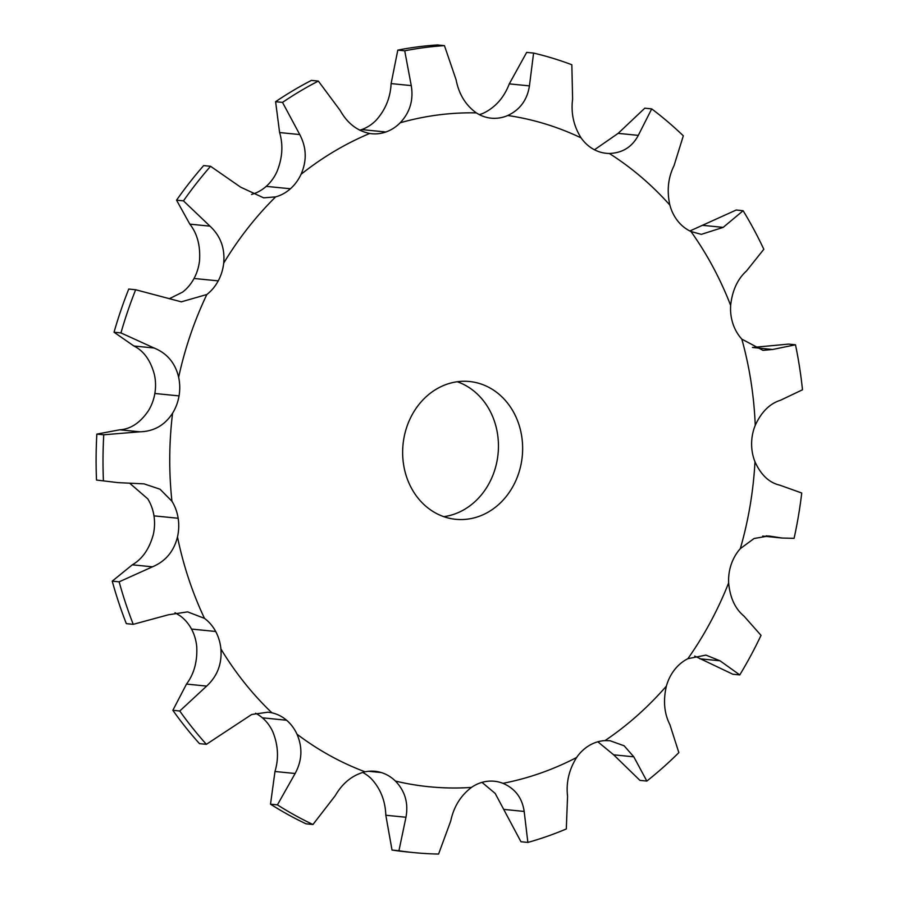 <?xml version="1.0" encoding="UTF-8"?>
<svg xmlns="http://www.w3.org/2000/svg" width="899" height="899" viewBox="0 0 899 899"><rect width="100%" height="100%" fill="white"/><g stroke="black" fill="none" stroke-linecap="round" stroke-linejoin="round"><path stroke-width="1.35" d="M117.938 482.628L96.508 480.044L117.938 482.628L144.031 483.864L160.022 489.202L171.934 501.237A43.276 37.443 -84.3 0 1 178.159 518.262A43.276 37.443 -84.3 0 1 177.485 536.928C173.9 551.357 165.562 561.324 152.47 566.819L119.151 581.833A405.044 350.419 -84.3 0 0 133.243 624.333L168.383 614.792L187.599 611.871L204.489 618.366A43.276 37.443 -84.3 0 1 215.693 631.48A43.276 37.443 -84.3 0 1 220.907 648.954C222.064 663.844 217.311 676.217 206.658 686.094L179.766 711.008A405.044 350.419 -84.3 0 0 206.377 744.327L251.709 714.48L268.026 712.188L271.903 712.806A43.276 37.443 -84.3 0 1 286.59 720.234A43.276 37.443 -84.3 0 1 296.985 734.18C302.738 747.496 302.12 760.61 295.13 773.5L277.42 804.863A405.044 350.419 -84.3 0 0 312.964 824.507L335.248 795.671C342.586 782.973 352.532 775.017 365.084 771.814A43.276 37.443 -84.3 0 1 374.984 771.286A43.276 37.443 -84.3 0 1 381.255 772.544A43.276 37.443 -84.3 0 1 395.436 781.074C405.044 791.041 408.551 803.099 405.966 817.258L398.931 850.746L392.02 850.049A405.044 350.419 -84.3 0 0 406.932 851.915L413.843 852.6A405.044 350.419 -84.3 0 0 418.698 853.05A405.044 350.419 -84.3 0 0 438.588 854.05L450.736 820.989C453.714 806.864 460.614 795.682 471.436 787.423A43.276 37.443 -84.3 0 1 486.898 781.355A43.276 37.443 -84.3 0 1 494.326 781.242A43.276 37.443 -84.3 0 1 502.957 783.321C515.149 788.58 522.218 797.952 524.173 811.437L527.87 842.43A405.044 350.419 -84.3 0 0 566.303 828.968L567.561 796.233C565.977 782.613 568.988 769.713 576.607 757.509A43.276 37.443 -84.3 0 1 589.283 745.473A43.276 37.443 -84.3 0 1 605.038 740.596L609.983 740.709L624.131 745.788L633.806 756.823L646.842 781.062A405.044 350.419 -84.3 0 0 678.846 752.632L669.935 724.74C664.215 713.491 663.035 700.624 666.384 686.117A43.276 37.443 -84.3 0 1 674.565 669.733A43.276 37.443 -84.3 0 1 687.881 658.686L705.951 655.113L720.043 660.81L739.765 674.924A405.044 350.419 -84.3 0 0 761.026 635.368L744.046 616.163C735.18 608.837 730.033 597.745 728.639 582.9A43.276 37.443 -84.3 0 1 731.224 564.381A43.276 37.443 -84.3 0 1 740.315 548.637L754.092 538.501L768.735 535.961L782.13 538.04L794.087 538.344A405.044 350.419 -84.3 0 0 801.739 493.012L779.883 485.19C769.252 482.774 760.959 474.975 754.98 461.783A43.276 37.443 -84.3 0 1 751.609 443.634A43.276 37.443 -84.3 0 1 755.239 425.339C761.408 411.911 769.825 403.55 780.501 400.257L802.492 389.773A405.044 350.419 -84.3 0 0 795.491 344.789L772.601 349.486L762.948 350.352L741.832 339.137A43.276 37.443 -84.3 0 1 732.955 323.797A43.276 37.443 -84.3 0 1 730.651 305.413C732.258 290.546 737.562 279.038 746.552 270.914L763.824 249.27A405.044 350.419 -84.3 0 0 743.125 210.714L723.178 227.38L701.332 234.358L690.971 231.515A43.276 37.443 -84.3 0 1 677.801 221.064A43.276 37.443 -84.3 0 1 669.867 205.073C666.721 190.768 668.103 177.676 673.992 165.787L683.319 135.828A405.044 350.419 -84.3 0 0 651.708 108.891L638.301 135.378C632.109 146.998 622.434 153.032 609.286 153.459A43.276 37.443 -84.3 0 1 606.297 153.302A43.276 37.443 -84.3 0 1 593.598 149.313A43.276 37.443 -84.3 0 1 581.091 137.873C573.652 126.062 570.82 113.128 572.607 99.07L571.843 64.75A405.044 350.419 -84.3 0 0 533.59 53.075L526.679 52.389L509.284 83.877C504.058 97.53 495.495 107.262 483.606 113.094A43.276 37.443 -84.3 0 1 479.324 114.634M651.708 108.891L644.797 108.195L618.152 133.367L594.475 149.773M533.59 53.075L529.432 85.888C527.275 99.845 520.06 109.712 507.789 115.499A43.276 37.443 -84.3 0 1 491.697 118.219A43.276 37.443 -84.3 0 1 491.202 118.174A43.276 37.443 -84.3 0 1 476.324 112.881C465.615 105.172 458.872 94.137 456.096 79.775L444.443 45.635L437.532 44.95A405.044 350.419 -84.3 0 0 397.808 50.119L391.11 83.596C390.424 97.71 385.39 109.97 376.007 120.376A43.276 37.443 -84.3 0 1 361.69 129.58A43.276 37.443 -84.3 0 1 359.735 130.198M444.443 45.635A405.044 350.419 -84.3 0 0 404.719 50.805L411.259 85.607C413.641 100.025 409.955 112.409 400.201 122.781A43.276 37.443 -84.3 0 1 385.873 131.996A43.276 37.443 -84.3 0 1 371.647 133.726A43.276 37.443 -84.3 0 1 369.703 133.468C357.195 130.906 347.362 123.253 340.204 110.51L318.347 81.079L311.436 80.393A405.044 350.419 -84.3 0 0 275.6 101.699L279.611 132.558C283.354 145.2 282.432 158.314 276.847 171.9A43.276 37.443 -84.3 0 1 266.228 186.363A43.276 37.443 -84.3 0 1 251.551 194.431M318.347 81.079A405.044 350.419 -84.3 0 0 282.511 102.396L299.76 134.569C306.57 147.515 306.997 160.764 301.041 174.316A43.276 37.443 -84.3 0 1 290.422 188.768A43.276 37.443 -84.3 0 1 275.645 196.87L263.665 197.847L240.572 187.127L210.568 166.293L203.657 165.596A405.044 350.419 -84.3 0 0 176.552 200.174L189.835 224.143C197.286 233.594 200.511 245.787 199.522 260.721A43.276 37.443 -84.3 0 1 194.038 278.476A43.276 37.443 -84.3 0 1 182.643 292.096L169.282 298.749M210.568 166.293A405.044 350.419 -84.3 0 0 183.463 200.87L209.984 226.155C220.502 235.909 225.076 248.236 223.705 263.126A43.276 37.443 -84.3 0 1 218.232 280.881A43.276 37.443 -84.3 0 1 206.837 294.512L181.34 301.839L135.659 289.748L128.748 289.062A405.044 350.419 -84.3 0 0 114.038 332.237L133.906 346.003C143.851 350.958 150.706 360.566 154.448 374.827A43.276 37.443 -84.3 0 1 154.853 393.481A43.276 37.443 -84.3 0 1 148.38 410.787C140.199 422.788 130.658 429.126 119.758 429.801L96.845 434.105A405.044 350.419 -84.3 0 0 96.508 480.044M135.659 289.748A405.044 350.419 -84.3 0 0 120.949 332.922L154.055 348.003C167.068 353.273 175.271 363.016 178.643 377.243A43.276 37.443 -84.3 0 1 179.047 395.897A43.276 37.443 -84.3 0 1 172.574 413.203C164.764 425.238 153.875 431.441 139.907 431.801L103.756 434.79L96.845 434.105M522.341 455.388A69.234 59.896 -84.3 0 1 455.782 519.307A69.234 59.896 -84.3 0 1 403.033 444.477A69.234 59.896 -84.3 0 1 469.503 381.513A69.234 59.896 -84.3 0 1 522.341 455.388M255.574 713.244A43.276 37.443 -84.3 0 1 262.396 717.818A43.276 37.443 -84.3 0 1 272.802 731.775C278.184 745.057 278.915 758.295 274.982 771.499L270.509 804.178A405.044 350.419 -84.3 0 0 306.053 823.821L312.964 824.507M175.024 612.736L180.294 615.95A43.276 37.443 -84.3 0 1 191.509 629.064A43.276 37.443 -84.3 0 1 196.724 646.55C197.499 661.394 194.094 673.902 186.498 684.083L172.855 710.311A405.044 350.419 -84.3 0 0 199.466 743.63L206.377 744.327M129.995 483.493L147.739 498.821A43.276 37.443 -84.3 0 1 153.976 515.857A43.276 37.443 -84.3 0 1 153.302 534.512C149.346 548.907 142.345 559.009 132.322 564.819L112.24 581.147A405.044 350.419 -84.3 0 0 126.332 623.648L133.243 624.333M362.645 772.421A43.276 37.443 -84.3 0 1 371.242 778.669C380.479 788.592 385.334 800.784 385.817 815.247L392.02 850.049M443.825 516.667A69.234 59.896 95.7 0 0 498.147 452.984A69.234 59.896 95.7 0 0 457.265 381.738M413.843 852.6A405.044 350.419 -84.3 0 1 398.931 850.746M527.87 842.43L520.959 841.745L495.18 793.424L482.01 782.377M646.842 781.062L639.931 780.377L613.657 754.823L597.835 741.787M103.419 480.729A405.044 350.419 -84.3 0 1 103.756 434.79M739.765 674.924L732.854 674.239L694.713 656.079M743.125 210.714L736.214 210.018L689.893 230.987M782.13 538.04L762.7 536.074M795.491 344.789L788.58 344.103L752.452 347.475M277.42 804.863L270.509 804.178M179.766 711.008L172.855 710.311M119.151 581.833L112.24 581.147M120.949 332.922L114.038 332.237M183.463 200.87L176.552 200.174M282.511 102.396L275.6 101.699M404.719 50.805L397.808 50.119M638.301 135.378L618.152 133.367M609.286 153.459A338.002 292.422 -84.3 0 1 669.867 205.073M365.084 771.814A338.002 292.422 -84.3 0 1 296.985 734.18M471.436 787.423A338.002 292.422 -84.3 0 1 433.183 787.119A338.002 292.422 -84.3 0 1 395.436 781.074M576.607 757.509A338.002 292.422 -84.3 0 1 502.957 783.321M666.384 686.117A338.002 292.422 -84.3 0 1 605.038 740.596M728.639 582.9A338.002 292.422 -84.3 0 1 687.881 658.686M754.98 461.783A338.002 292.422 -84.3 0 1 740.315 548.637M741.832 339.137A338.002 292.422 -84.3 0 1 755.239 425.339M690.971 231.515A338.002 292.422 -84.3 0 1 730.651 305.413M507.789 115.499A338.002 292.422 -84.3 0 1 581.091 137.873M400.201 122.781A338.002 292.422 -84.3 0 1 476.324 112.881M301.041 174.316A338.002 292.422 -84.3 0 1 369.703 133.468M223.705 263.126A338.002 292.422 -84.3 0 1 275.645 196.87M178.643 377.243A338.002 292.422 -84.3 0 1 206.837 294.512M171.934 501.237A338.002 292.422 -84.3 0 1 172.574 413.203M204.489 618.366A338.002 292.422 -84.3 0 1 177.485 536.928M271.903 712.806A338.002 292.422 -84.3 0 1 220.907 648.954M381.255 772.544L368.59 771.286M295.13 773.5L274.982 771.499M286.59 720.234L262.396 717.818M405.966 817.258L385.817 815.247M206.658 686.094L186.498 684.083M215.693 631.48L191.509 629.064M524.173 811.437L504.024 809.426M152.47 566.819L132.322 564.819M178.159 518.262L153.976 515.857M633.806 756.823L613.657 754.823M139.907 431.801L119.758 429.801M179.047 395.897L154.853 393.481M154.055 348.003L133.906 346.003M720.043 660.81L699.894 658.798M218.232 280.881L194.038 278.476M209.984 226.155L189.835 224.143M771.252 536.355L766.15 535.838M290.422 188.768L266.228 186.363M299.76 134.569L279.611 132.558M385.873 131.996L361.69 129.58M772.601 349.486L753.047 347.531M411.259 85.607L391.11 83.596M491.697 118.219L490.697 118.117M723.178 227.38L703.029 225.368M529.432 85.888L509.284 83.877"/></g></svg>
